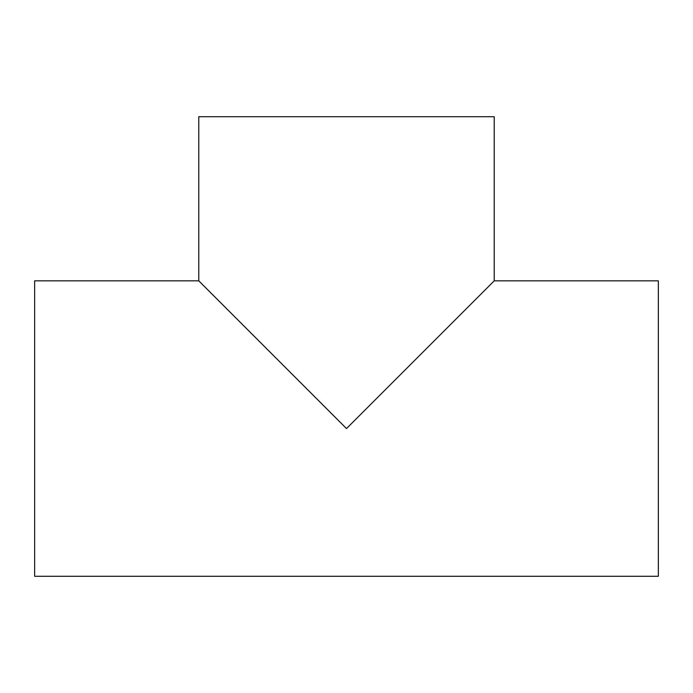 <?xml version="1.0" encoding="UTF-8"?>
<svg xmlns="http://www.w3.org/2000/svg" width="693" height="693" viewBox="0 0 693 693"><rect width="100%" height="100%" fill="white"/><g stroke="black" fill="none" stroke-linecap="round" stroke-linejoin="round"><path stroke-width="1.04" d="M346.5 428.569L198.778 280.847L198.778 116.719L494.222 116.719L494.222 280.847L346.5 428.569M198.778 280.847L34.65 280.847L34.65 576.281L658.35 576.281L658.35 280.847L494.222 280.847"/></g></svg>
